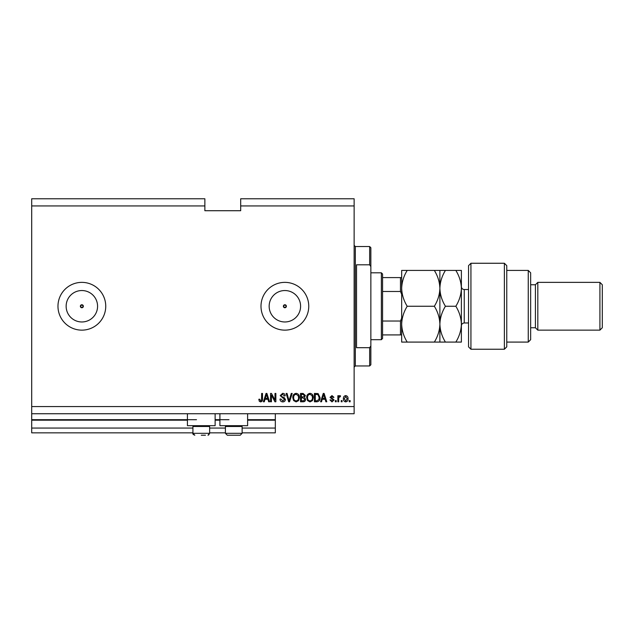 <?xml version="1.0" encoding="UTF-8"?>
<svg xmlns="http://www.w3.org/2000/svg" width="634" height="634" viewBox="0 0 634 634"><rect width="100%" height="100%" fill="white"/><g stroke="black" fill="none" stroke-linecap="round" stroke-linejoin="round"><path stroke-width="0.95" d="M31.7 205.939L204.861 205.939L204.861 198.775L31.7 198.775L31.7 432.84L192.918 432.84M209.64 432.84L225.403 432.84M242.125 432.84L275.322 432.84L275.322 428.061L242.125 428.061M31.7 428.061L192.918 428.061M209.64 428.061L225.403 428.061M247.617 420.184L275.322 420.184L275.322 428.061M275.322 420.184L275.322 419.7L247.617 419.7M31.7 419.7L196.5 419.7M215.132 419.7L228.985 419.7M275.322 413.733L275.322 419.7M283.382 306.254L284.872 307.744L286.37 306.254L284.872 304.756A1.49 1.49 0 0 0 283.382 306.254A1.49 1.49 0 0 0 284.872 307.744A1.49 1.49 0 0 0 286.37 306.254A1.49 1.49 0 0 0 284.872 304.756L283.382 306.254M80.367 306.254L81.857 307.744L83.347 306.254L81.857 304.756A1.49 1.49 0 0 0 80.367 306.254A1.49 1.49 0 0 0 81.857 307.744A1.49 1.49 0 0 0 83.347 306.254A1.49 1.49 0 0 0 81.857 304.756L80.367 306.254M81.857 290.538A15.715 15.715 0 0 0 66.142 306.254A15.715 15.715 0 0 0 81.857 321.969A15.715 15.715 0 0 0 97.573 306.254A15.715 15.715 0 0 0 81.857 290.538M284.872 290.538A15.715 15.715 0 0 0 269.157 306.254A15.715 15.715 0 0 0 284.872 321.969A15.715 15.715 0 0 0 300.595 306.254A15.715 15.715 0 0 0 284.872 290.538M284.872 282.368A23.886 23.886 0 0 0 260.994 306.254A23.886 23.886 0 0 0 284.872 330.14A23.886 23.886 0 0 0 308.758 306.254A23.886 23.886 0 0 0 284.872 282.368M81.857 282.368A23.886 23.886 0 0 0 57.971 306.254A23.886 23.886 0 0 0 81.857 330.14A23.886 23.886 0 0 0 105.743 306.254A23.886 23.886 0 0 0 81.857 282.368M215.132 413.733L215.132 425.676L187.426 425.676L187.426 413.733M219.911 413.733L219.911 425.676L247.617 425.676L247.617 413.733M204.861 205.939L204.861 210.718L240.69 210.718L240.69 198.775L354.137 198.775L354.137 413.733L31.7 413.733M31.7 406.568L354.137 406.568M240.69 205.939L354.137 205.939M271.415 395.133L271.415 401.79L270.544 401.79L270.544 393.429L271.471 393.429L274.998 400.094L274.998 393.429L275.861 393.429L275.861 401.79L274.934 401.79L271.415 395.133M285.419 399.468C285.26 401.045 284.389 401.853 282.788 401.901C281.028 401.79 280.093 400.846 279.99 399.079L280.862 398.968L282.859 400.918L284.547 399.491L280.204 395.608L282.629 393.326C284.222 393.397 285.078 394.229 285.205 395.822L284.333 395.925L282.661 394.3L281.076 395.632L281.345 396.48L284.127 397.47L285.419 399.468M292.187 393.429L289.548 401.79L288.652 401.79L286.156 393.429L287.043 393.429L289.056 400.815L291.283 393.429L292.187 393.429M296.11 401.901L293.645 400.585L292.797 397.724C292.702 395.236 293.804 393.769 296.118 393.326C298.384 393.754 299.486 395.188 299.422 397.621L298.574 400.625L296.11 401.901M310.01 401.901L307.545 400.585L306.697 397.724C306.594 395.236 307.704 393.769 310.01 393.326C312.277 393.754 313.378 395.188 313.323 397.621L312.467 400.625L310.01 401.901M342.091 400.593L342.091 401.79L341.219 401.79L341.219 400.593L342.091 400.593M348.058 398.691C348.177 400.498 347.392 401.568 345.728 401.901C344.08 401.576 343.303 400.529 343.39 398.746C343.295 396.971 344.072 395.917 345.728 395.6C347.353 395.909 348.129 396.939 348.058 398.691M260.622 401.901L259.314 401.306L258.823 399.293L259.686 399.182L260.661 400.918L261.525 400.292L261.644 393.429L262.508 393.429L262.508 399.103C262.682 400.688 262.048 401.615 260.622 401.901M322.231 399.293L321.501 401.79L320.59 401.79L323.261 393.429L324.109 393.429L326.779 401.79L325.876 401.79L325.147 399.293L322.231 399.293M334.055 399.935L332.002 401.901L329.934 399.943L330.797 399.832L332.058 401.029L333.191 400.086L330.037 397.336L331.962 395.6L333.944 397.336L333.08 397.447L331.994 396.472L330.908 397.217L334.055 399.935M336.226 400.593L336.226 401.79L335.362 401.79L335.362 400.593L336.226 400.593M338.722 398.635L338.722 401.79L337.859 401.79L337.859 395.711L338.722 395.711L338.722 396.678L339.753 395.6L340.569 395.925L340.244 396.797L338.881 397.399L338.722 398.635M350.127 400.593L350.127 401.79L349.255 401.79L349.255 400.593L350.127 400.593M320.051 397.566C320.202 400.038 319.14 401.449 316.873 401.79L314.409 401.79L314.409 393.429L318.094 393.587L320.051 397.566M305.612 399.333C305.54 400.957 304.7 401.774 303.084 401.79L300.508 401.79L300.508 393.429L303.1 393.429L305.398 395.529L304.463 397.288L305.612 399.333M265.012 399.293L264.283 401.79L263.379 401.79L266.05 393.429L266.898 393.429L269.569 401.79L268.665 401.79L267.936 399.293L265.012 399.293M323.3 395.885L322.516 398.318L324.862 398.318L323.689 394.3L323.3 395.885M345.704 396.472L344.262 398.746L345.752 401.029L347.194 398.746L345.704 396.472M315.272 394.403L315.272 400.815L316.762 400.815L318.847 399.594L319.179 397.55L317.927 394.57L315.272 394.403M310.018 394.3C308.251 394.657 307.435 395.806 307.569 397.732C307.514 399.531 308.322 400.593 310.002 400.918C311.73 400.569 312.546 399.46 312.451 397.589L312.087 395.703L310.018 394.3M301.38 394.403L301.38 396.908L303.765 396.829L304.526 395.671L302.798 394.403L301.38 394.403M301.38 397.883L301.38 400.815L303.94 400.704L304.74 399.341L302.981 397.883L301.38 397.883M296.126 394.3C294.35 394.657 293.534 395.806 293.669 397.732C293.613 399.531 294.43 400.593 296.102 400.918C297.837 400.569 298.654 399.46 298.559 397.589L298.194 395.703L296.126 394.3M266.082 395.885L265.297 398.318L267.651 398.318L266.47 394.3L266.082 395.885M201.279 435.225L205.456 435.225M208.824 425.676L209.64 426.484L192.918 426.484L192.918 433.315L209.64 433.315L208.602 435.019M241.308 425.676L242.125 426.484L225.403 426.484L225.403 433.315L242.125 433.315L240.215 435.225L227.313 435.225L237.94 435.225M369.662 264.814L369.662 246.539L370.858 247.736L370.858 266.557L369.662 264.814L356.53 264.814L356.53 347.694L369.662 347.694L370.858 345.95L370.858 364.772L369.662 365.961L369.662 347.694M370.858 345.95L370.858 266.557M381.367 272.81L382.564 274.007L382.564 338.493L381.367 339.689L381.367 272.81L370.858 272.81M401.671 294.311L400.474 291.481L400.474 277.589L401.671 277.589L382.564 277.589M382.564 291.481L400.474 291.481M382.564 321.026L400.474 321.026L401.671 318.197M401.671 334.911L400.474 334.911L401.671 334.911M382.564 334.911L400.474 334.911L400.474 321.026M470.935 349.247L468.55 346.853L468.55 265.646L470.935 263.261L470.935 349.247L504.371 349.247L504.371 263.261L470.935 263.261M528.257 270.425L530.65 272.81L530.65 339.689L528.257 342.083L528.257 270.425L506.764 270.425M530.65 284.753L535.421 284.753L535.421 327.746L537.814 330.14L537.814 282.368L599.915 282.368L599.915 330.14L537.814 330.14M599.915 282.368L602.3 284.753L602.3 327.746L599.915 330.14M504.371 263.261L506.764 265.646L506.764 346.853L504.371 349.247M455.838 342.083C459.325 336.432 461.172 330.457 461.386 324.164C461.148 317.8 459.301 311.833 455.838 306.254C459.309 300.643 461.156 294.675 461.386 288.335C461.164 282.019 459.317 276.052 455.838 270.425L461.386 270.425L461.386 342.083L445.425 342.083C441.961 336.503 440.115 330.528 439.885 324.164C439.671 330.457 437.825 336.432 434.345 342.083L407.21 342.083C403.747 336.503 401.901 330.528 401.671 324.164C401.885 317.872 403.731 311.904 407.21 306.254C403.739 300.627 401.893 294.659 401.671 288.335C401.893 282.011 403.739 276.036 407.21 270.425L401.671 270.425L401.671 342.083L407.21 342.083M439.885 270.425L439.885 288.335C440.107 282.003 441.953 276.036 445.425 270.425L434.345 270.425C437.817 276.052 439.663 282.019 439.885 288.335C439.663 294.667 437.817 300.635 434.345 306.254C437.809 311.833 439.655 317.8 439.885 324.164L439.885 342.083L445.425 342.083M434.345 306.254L407.21 306.254M434.345 342.083L439.885 342.083M434.345 270.425L407.21 270.425M439.885 288.335L439.885 324.164C440.099 317.872 441.946 311.904 445.425 306.254C441.953 300.627 440.107 294.659 439.885 288.335M455.838 306.254L445.425 306.254M455.838 270.425L445.425 270.425M31.7 420.184L187.426 420.184M215.132 420.184L219.911 420.184M369.662 246.539L355.333 246.539L355.333 365.961L354.137 367.157M468.55 289.532L464.246 289.532L464.246 322.968C462.503 323.142 461.552 324.093 461.386 325.836M192.918 433.315C192.506 433.886 193.14 434.52 194.828 435.225L192.918 433.315M207.992 435.209L209.64 433.315L209.64 426.484M193.735 425.676L192.918 426.484M226.211 425.676L225.403 426.484M225.403 433.315L227.313 435.225L225.403 433.315M242.125 426.484L242.125 433.315L240.215 435.225M355.333 246.539L354.137 245.35M369.662 365.961L355.333 365.961M381.367 339.689L370.858 339.689M535.421 327.746L530.65 327.746M528.257 342.083L506.764 342.083M535.421 284.753L537.814 282.368M464.246 289.532C462.503 289.366 461.552 288.407 461.386 286.663M468.55 322.968L464.246 322.968"/></g></svg>
